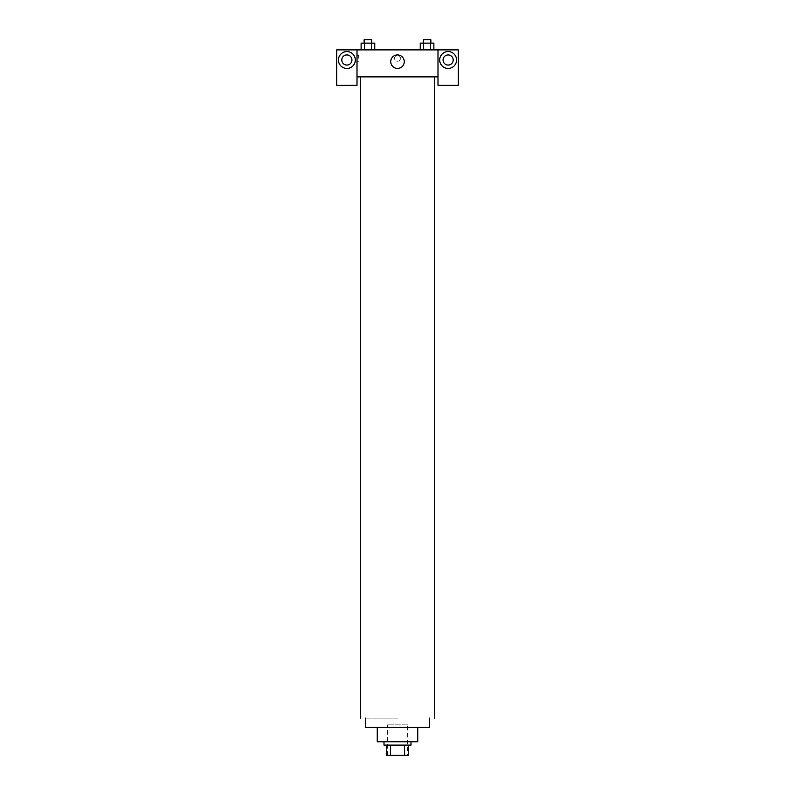 <?xml version="1.0" encoding="UTF-8"?>
<svg xmlns="http://www.w3.org/2000/svg" width="795" height="795" viewBox="0 0 795 795"><rect width="100%" height="100%" fill="white"/><g stroke="black" fill="none" stroke-linecap="round" stroke-linejoin="round"><path stroke-width="0.6" stroke-dasharray="3.98 2.98" d="M407.626 724.871L387.374 724.871L407.626 724.871L407.626 755.25L387.374 755.25L407.626 755.25M390.395 755.25L386.529 755.25L386.529 745.124L390.395 745.124L390.395 755.25L408.471 755.25M404.605 745.124L390.395 745.124L404.605 745.124L404.605 755.25M390.395 745.124L386.529 745.124M384.005 745.124L410.995 745.124M377.247 741.755L417.753 741.755M365.442 727.405L429.558 727.405M434.627 76.877L360.373 76.877L434.627 76.877M371.732 76.877L364.14 76.877L371.732 76.877M423.268 76.877L430.86 76.877L423.268 76.877M437.995 76.877L357.005 76.877L357.005 85.313L336.752 85.313L336.752 49.876L458.248 49.876L458.248 85.313L437.995 85.313L437.995 49.876M430.86 76.877L423.268 76.877L430.86 76.877M400.451 58.313A2.951 2.951 0 0 0 396.019 55.759A2.951 2.951 0 0 0 396.019 60.867A2.951 2.951 0 0 0 400.451 58.313A2.951 2.951 0 0 1 396.019 60.867A2.951 2.951 0 0 1 396.019 55.759A2.951 2.951 0 0 1 400.451 58.313M351.937 60.003A5.058 5.058 0 0 0 344.344 55.62A5.058 5.058 0 0 0 344.344 64.385A5.058 5.058 0 0 0 351.937 60.003M453.19 60.003A5.058 5.058 0 0 0 445.597 55.62A5.058 5.058 0 0 0 445.597 64.385A5.058 5.058 0 0 0 453.19 60.003M346.878 68.44A8.437 8.437 0 0 0 354.182 55.779A8.437 8.437 0 0 0 339.564 55.779A8.437 8.437 0 0 0 346.878 68.44M448.122 68.44A8.437 8.437 0 0 0 455.436 55.779A8.437 8.437 0 0 0 440.818 55.779A8.437 8.437 0 0 0 448.122 68.44M357.005 49.876L357.005 76.877M374.753 49.876L361.109 49.876L374.763 49.876L361.109 49.876L374.753 49.876L374.753 43.129L371.345 43.129L374.753 43.129L371.345 43.129L371.345 49.876L361.119 49.876L361.119 43.129L371.345 43.129L364.527 43.129L364.527 49.876L371.345 49.876L371.345 43.129L371.345 49.876M420.247 49.876L433.891 49.876L420.237 49.876L433.891 49.876L420.247 49.876L420.247 43.129L433.881 43.129L430.473 43.129L430.473 49.876L430.473 43.129L423.656 43.129L423.656 49.876L423.656 43.129L420.247 43.129L433.881 43.129L433.881 49.876M390.752 61.692A6.748 6.748 0 0 0 400.879 67.535A6.748 6.748 0 0 0 400.879 55.839A6.748 6.748 0 0 0 390.752 61.692M437.995 58.313L437.995 61.265L437.995 58.313M357.005 58.313L357.005 61.265L357.005 58.313M358.704 58.313L358.704 55.362L358.704 58.313M430.86 43.129L423.268 43.129L430.86 43.129L423.268 43.129L430.86 43.129L430.86 39.75L423.268 39.75L430.86 39.75L423.268 39.75L423.268 43.129M371.732 43.129L364.14 43.129L371.732 43.129L364.14 43.129L371.732 43.129L371.732 39.75L364.14 39.75L371.732 39.75L364.14 39.75L364.14 43.129M430.473 43.129L430.473 49.876M423.656 43.129L423.656 49.876M361.119 43.129L364.527 43.129L361.119 43.129M364.527 43.129L364.527 49.876L364.527 43.129L371.345 43.129M364.527 49.876L361.119 49.876M397.5 718.124L365.442 718.124L397.5 718.124M387.374 755.25L387.374 724.871M357.005 61.265L358.704 61.265M357.005 55.362L358.704 55.362"/><path stroke-width="1.19" d="M404.605 745.124L404.605 755.25L386.529 755.25L386.529 745.124M404.605 755.25L408.471 755.25L408.471 745.124L408.471 755.25M410.995 741.755L410.995 745.124L384.005 745.124L384.005 741.755M390.395 745.124L390.395 755.25M417.753 727.405L417.753 741.755L377.247 741.755L377.247 727.405M429.558 718.124L429.558 727.405L365.442 727.405L365.442 718.124M434.627 76.877L434.627 718.124M437.995 76.877L437.995 85.313L458.248 85.313L458.248 49.876L437.995 49.876L437.995 76.877L357.005 76.877L357.005 85.313L336.752 85.313L336.752 49.876L357.005 49.876L357.005 76.877M351.937 60.003A5.058 5.058 0 0 1 346.878 65.061A5.058 5.058 0 0 1 341.81 60.003A5.058 5.058 0 0 1 346.878 54.934A5.058 5.058 0 0 1 351.937 60.003M346.878 68.44A8.437 8.437 0 0 1 339.564 55.779A8.437 8.437 0 0 1 354.182 55.779A8.437 8.437 0 0 1 346.878 68.44M453.19 60.003A5.058 5.058 0 0 1 445.597 64.385A5.058 5.058 0 0 1 445.597 55.62A5.058 5.058 0 0 1 453.19 60.003M448.122 68.44A8.437 8.437 0 0 1 440.818 55.779A8.437 8.437 0 0 1 455.436 55.779A8.437 8.437 0 0 1 448.122 68.44M437.995 49.876L357.005 49.876M390.752 61.692A6.748 6.748 0 0 1 400.879 55.839A6.748 6.748 0 0 1 400.879 67.535A6.748 6.748 0 0 1 390.752 61.692M433.881 49.876L433.881 43.129L420.247 43.129L420.247 49.876M430.473 43.129L430.473 49.876M423.656 43.129L423.656 49.876M423.268 43.129L423.268 39.75L430.86 39.75L430.86 43.129M374.753 49.876L374.753 43.129L361.119 43.129L361.119 49.876M371.345 43.129L371.345 49.876M364.527 43.129L364.527 49.876M364.14 43.129L364.14 39.75L371.732 39.75L371.732 43.129M360.373 76.877L360.373 718.124"/></g></svg>
